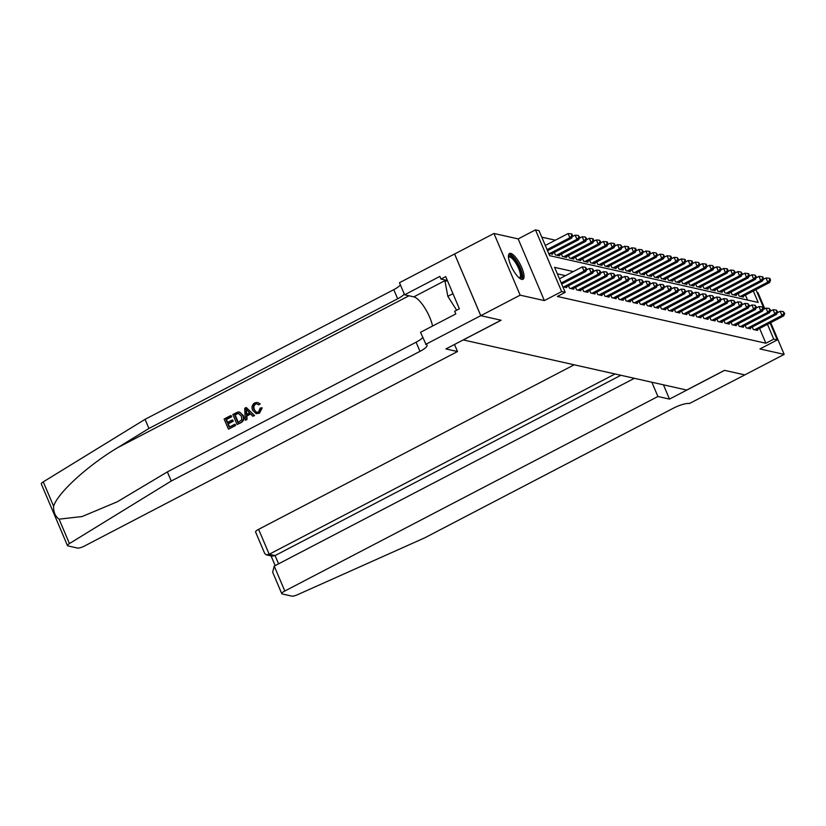 <?xml version="1.0" encoding="UTF-8"?>
<svg xmlns="http://www.w3.org/2000/svg" width="826" height="826" viewBox="0 0 826 826"><rect width="100%" height="100%" fill="white"/><g stroke="black" fill="none" stroke-linecap="round" stroke-linejoin="round"><path stroke-width="1.24" d="M510.726 253.375A14.548 4.46 62.5 0 0 509.518 253.479A14.548 4.46 62.5 0 0 511.47 266.798A14.548 4.46 62.5 0 0 521.764 279.384A14.548 4.46 62.5 0 0 522.972 279.281A14.548 4.46 62.5 0 0 521.02 265.962A14.548 4.46 62.5 0 0 510.726 253.375M764.814 308.779L757.989 292.693L757.153 292.507M770.09 322.987L777.276 339.93L759.961 348.954L784.173 354.385L744.815 374.901L724.495 370.347L686.705 390.048L463.334 339.94L501.114 320.24L480.794 315.687L454.61 253.995L493.958 233.469L520.153 295.161L544.365 300.592L561.68 291.568L535.485 229.876L539.027 230.671L549.641 255.678L758.175 302.45L753.312 291M544.365 300.592L518.17 238.9L493.958 233.469M518.17 238.9L535.485 229.876M555.371 240.201L541.773 237.155M784.173 354.385L770.71 322.656M480.794 315.687L520.153 295.161M752.269 327.003L753.322 329.481L757.556 330.431L757.236 329.677M745.197 325.413L746.25 327.901L750.493 328.851L750.173 328.098M738.124 323.833L739.177 326.311L743.421 327.261L743.101 326.507M731.062 322.243L732.115 324.732L736.348 325.681L736.028 324.928M723.989 320.664L725.042 323.142L729.286 324.091L728.966 323.338M716.916 319.073L717.97 321.551L722.213 322.512L721.893 321.748M709.854 317.483L710.907 319.972L715.151 320.922L714.831 320.168M702.781 315.904L703.835 318.382L708.078 319.332L707.758 318.578M695.709 314.314L696.772 316.802L701.006 317.752L700.685 316.998M688.647 312.734L689.7 315.212L693.943 316.162L693.623 315.408M681.574 311.144L682.627 313.632L686.871 314.582L686.551 313.828M674.512 309.564L675.565 312.042L679.798 312.992L679.478 312.238M667.439 307.974L668.492 310.452L672.736 311.412L672.416 310.648M660.366 306.384L661.419 308.872L665.663 309.822L665.343 309.069M653.304 304.804L654.357 307.282L658.59 308.232L658.27 307.478M646.231 303.214L647.285 305.703L651.528 306.652L651.208 305.899M639.159 301.635L640.212 304.113L644.456 305.062L644.135 304.309M632.096 300.045L633.15 302.533L637.393 303.483L637.073 302.729M625.024 298.465L626.077 300.943L630.321 301.893L630.001 301.139M617.951 296.875L619.015 299.353L623.248 300.313L622.928 299.549M610.889 295.285L611.942 297.773L616.186 298.723L615.866 297.969M603.816 293.705L604.869 296.183L609.113 297.133L608.793 296.379M596.754 292.115L597.807 294.603L602.04 295.553L601.72 294.799M589.681 290.535L590.735 293.013L594.978 293.963L594.658 293.209M582.609 288.945L583.662 291.433L587.905 292.383L587.585 291.63M575.546 287.365L576.6 289.843L580.833 290.793L580.513 290.04M568.474 285.775L569.527 288.253L573.771 289.214L573.45 288.45M562.836 286.756L566.698 287.624L566.378 286.87M747.551 300.065L745.444 295.109M548.681 253.406L552.542 254.274L552.222 253.52M554.318 252.426L555.371 254.914L559.615 255.864L559.295 255.11M561.391 254.016L562.444 256.494L566.688 257.444L566.357 256.69M568.453 255.595L569.506 258.084L573.75 259.034L573.43 258.28M575.526 257.185L576.579 259.663L580.823 260.624L580.502 259.86M582.598 258.775L583.652 261.253L587.885 262.203L587.565 261.45M589.661 260.355L590.714 262.844L594.957 263.793L594.637 263.04M596.733 261.945L597.787 264.423L602.03 265.373L601.71 264.619M603.806 263.525L604.859 266.013L609.092 266.963L608.772 266.209M610.868 265.115L611.921 267.593L616.165 268.543L615.845 267.789M617.941 266.695L618.994 269.183L623.238 270.133L622.918 269.379M625.003 268.285L626.056 270.763L630.3 271.723L629.98 270.959M632.076 269.875L633.129 272.353L637.373 273.303L637.053 272.549M639.148 271.455L640.202 273.943L644.445 274.893L644.115 274.139M646.211 273.045L647.264 275.523L651.507 276.473L651.187 275.719M653.283 274.624L654.337 277.113L658.58 278.063L658.26 277.309M660.356 276.214L661.409 278.692L665.642 279.642L665.322 278.889M667.418 277.794L668.471 280.282L672.715 281.232L672.395 280.479M674.491 279.384L675.544 281.862L679.788 282.822L679.468 282.058M681.564 280.974L682.617 283.452L686.85 284.402L686.53 283.648M688.626 282.554L689.679 285.042L693.923 285.992L693.603 285.238M695.698 284.144L696.752 286.622L700.995 287.572L700.675 286.818M702.761 285.724L703.814 288.212L708.058 289.162L707.737 288.408M709.833 287.314L710.887 289.792L715.13 290.742L714.81 289.988M716.906 288.894L717.959 291.382L722.203 292.332L721.872 291.578M723.968 290.484L725.022 292.962L729.265 293.922L728.945 293.158M731.041 292.074L732.094 294.552L736.338 295.501L736.018 294.748M738.114 293.653L739.167 296.142L743.4 297.092L743.08 296.338M573.347 271.558L554.597 267.345L565.211 292.352L557.343 296.462L765.867 343.234L759.6 328.449M565.48 275.657L557.354 273.829M777.276 339.93L773.745 339.135L767.468 324.35M765.867 343.234L773.745 339.135M565.211 292.352L561.68 291.568M755.935 289.637L764.195 309.1M561.226 282.967L584.023 271.083L585.789 271.475L561.68 284.041M559.46 278.796L582.247 266.912L584.023 271.083L586.068 268.884L586.77 269.039L585.355 267.221L586.068 268.884M585.355 267.221L582.247 266.912M585.789 271.475L586.77 269.039M547.524 250.701L571.633 238.136L569.868 237.733L568.092 233.572L545.305 245.456M571.912 235.534L572.614 235.699L571.912 234.026L571.2 233.872L571.912 235.534L569.868 237.733L547.07 249.617M572.614 235.699L571.633 238.136M568.092 233.572L571.2 233.872M508.455 256.772A12.586 3.862 -117.5 0 1 508.465 256.752A12.586 3.862 -117.5 0 1 516.725 262.338A12.586 3.862 -117.5 0 1 521.505 277.319A12.586 3.862 -117.5 0 1 519.657 278.259M519.213 277.897A11.657 3.572 62.5 0 0 519.585 277.784A11.657 3.572 62.5 0 0 520.235 276.968A11.657 3.572 62.5 0 0 516.611 264.413A11.657 3.572 62.5 0 0 508.806 257.113A11.657 3.572 62.5 0 0 508.496 257.351M522.156 279.436A14.455 4.429 62.5 0 0 522.476 278.837A14.455 4.429 62.5 0 0 518.47 264.155A14.455 4.429 62.5 0 0 508.919 254.057M447.341 280.417L445.049 281.614L447.847 296.348L456.654 310.225M452.968 293.684L447.847 296.348M235.265 425.421L228.678 429.097L235.586 425.493A24.295 7.444 62.5 0 0 235.193 424.368L235.586 425.493M229.535 427.001A24.295 7.444 62.5 0 0 228.296 423.841L233.262 421.25A24.295 7.444 62.5 0 0 232.767 420.093L233.262 421.25M227.656 422.344A24.295 7.444 62.5 0 0 226.355 419.577L231.693 416.789A24.295 7.444 62.5 0 0 231.094 415.612L231.693 416.789M237.083 424.481L232.839 414.476L237.795 412.06L239.478 412.06L242.689 415.375C244.062 418.575 243.319 421.012 240.469 422.716L237.083 424.481L240.789 422.788C243.711 421.105 244.537 418.679 243.257 415.509L239.602 412.091M259.498 413.176L262.172 407.879L261.635 407.765L259.498 413.176L256.143 413.671L252.611 410.181C251.362 407.073 252.106 404.637 254.811 402.861L257.505 402.417L260.211 403.986L257.505 402.417M254.501 409.613C253.406 407.352 253.788 405.525 255.647 404.141L255.244 404.048C253.324 405.411 252.89 407.218 253.943 409.479L254.501 409.613M259.694 403.862L258.486 404.864L260.211 403.986M59.09 519.162L69.446 543.56A5.596 1.332 157 0 0 67.484 545.614L41.3 483.922A5.596 1.332 -23 0 1 43.262 481.868L145.056 419.34L148.938 428.467L117.715 447.64C87.701 465.523 57.428 493.205 53.618 506.266C53.391 512.027 55.218 516.333 59.09 519.162L82.104 516.549L117.333 501.764L167.368 471.904L416.097 342.212A13.061 3.118 157 0 0 422.726 337.483M245.239 420.227L244.744 408.271L246.241 407.486L254.243 415.53L252.828 416.273L250.443 413.754L246.416 415.85L246.654 419.484L245.239 420.227L246.964 419.556L246.943 415.974L250.691 414.012M252.828 416.273L254.563 415.602L246.241 407.486M454.496 344.463L457.501 351.546L84.407 546.069A5.596 1.332 157 0 1 77.561 548.061L67.918 545.893A5.596 1.332 157 0 1 67.484 545.614M167.368 471.904L171.24 481.031L419.98 351.349A13.061 3.118 157 0 0 427.042 345.134A13.061 3.118 157 0 0 426.051 344.494L420.527 332.31L455.787 313.932L454.661 311.257L459.38 308.8L445.72 276.617L441.001 279.085L439.866 276.411L404.606 294.799L399.474 282.709L454.568 253.985L480.753 315.677L501.01 320.22L445.916 348.944L457.501 351.546M145.056 419.34L393.785 289.658A13.061 3.118 157 0 0 400.414 284.929M404.286 294.056A13.061 3.118 157 0 1 397.667 298.785L148.938 428.467M69.446 543.56L171.24 481.031M425.658 344.401L480.753 315.677M404.606 294.799L413.826 296.864A20.98 6.432 -117.5 0 1 432.556 326.043M441.001 279.085L447.227 280.479M253.943 409.479L256.576 412.308L258.579 412.019L260.169 408.127L261.635 407.765M258.486 404.864L256.917 403.759L255.244 404.048M259.199 413.103L256.143 413.671M246.117 411.214L246.334 414.487L249.555 412.804L245.983 409.025L246.891 414.611M246.416 415.85L246.943 415.974M237.929 422.623L241.801 419.742L241.347 416.056L238.218 413.33L234.656 414.931L237.929 422.623M238.797 413.372L236.577 413.929M242.689 415.375L243.257 415.509M238.249 422.458A24.295 7.444 62.5 0 0 235.08 415.024L236.99 414.032M232.705 421.126L227.739 423.707L229.205 427.176L234.78 424.265M227.739 423.707L228.296 423.841M231.27 416.696L225.942 419.474L227.243 422.561L232.209 419.969M228.368 429.024L224.114 419.019L230.774 415.55M574.184 364.803L258.621 529.332L269.204 554.256L275.068 555.578L278.579 563.828M615.009 373.961L269.204 554.256L266.302 554.814L272.167 556.135L275.068 555.578L620.873 375.283M669.504 399.103L657.909 396.501L284.805 591.024A5.596 1.332 157 0 0 281.78 593.688A5.596 1.332 157 0 0 282.203 593.966L291.857 596.124A5.596 1.332 157 0 0 297.505 594.72L424.667 537.871L673.397 408.189A13.061 3.118 -23 0 1 689.359 403.553L744.845 374.89L724.598 370.368L669.504 399.103L663.443 384.823M657.909 396.501L651.848 382.221M634.399 378.308L274.232 566.099L284.805 591.024M266.302 554.814L264.723 553.503L255.595 531.996A5.596 1.332 -23 0 1 258.621 529.332M281.78 593.688L272.652 572.181L274.232 566.099M563.693 286.952L591.086 272.673L592.851 273.065L565.459 287.345M586.367 270.04L589.32 268.502L591.086 272.673L593.13 270.474L593.842 270.629L592.428 268.801L593.13 270.474M592.428 268.801L589.32 268.502M592.851 273.065L593.842 270.629M570.766 288.532L598.158 274.253L599.924 274.645L572.532 288.935M593.44 271.62L596.382 270.081L598.158 274.253L600.203 272.053L600.905 272.208L599.49 270.391L600.203 272.053M599.49 270.391L596.382 270.081M599.924 274.645L600.905 272.208M577.828 290.122L605.221 275.843L606.996 276.235L579.604 290.515M600.502 273.21L603.455 271.671L605.221 275.843L607.275 273.643L607.977 273.798L606.563 271.971L607.275 273.643M606.563 271.971L603.455 271.671M606.996 276.235L607.977 273.798M584.901 291.702L612.293 277.422L614.059 277.825L586.667 292.105M607.575 274.79L610.528 273.251L612.293 277.422L614.337 275.223L615.05 275.388L613.635 273.561L614.337 275.223M613.635 273.561L610.528 273.251M614.059 277.825L615.05 275.388M551.303 253.995L578.696 239.716L576.93 239.323L575.164 235.152L572.212 236.69M578.974 237.124L579.687 237.279L578.272 235.451L578.974 237.124L576.93 239.323L549.538 253.603M579.687 237.279L578.696 239.716M575.164 235.152L578.272 235.451M558.376 255.585L585.768 241.306L584.003 240.903L582.237 236.742L579.284 238.28M586.047 238.704L586.759 238.869L585.345 237.041L586.047 238.704L584.003 240.903L556.61 255.193M586.759 238.869L585.768 241.306M582.237 236.742L585.345 237.041M565.449 257.175L592.841 242.885L591.075 242.493L589.299 238.322L586.357 239.86M593.12 240.294L593.822 240.449L593.12 238.786L592.407 238.631L593.12 240.294L591.075 242.493L563.683 256.772M593.822 240.449L592.841 242.885M589.299 238.322L592.407 238.631M572.511 258.755L599.903 244.475L598.138 244.083L596.372 239.912L593.419 241.45M600.182 241.884L600.894 242.039L599.48 240.211L600.182 241.884L598.138 244.083L570.745 258.362M600.894 242.039L599.903 244.475M596.372 239.912L599.48 240.211M591.974 293.292L619.366 279.012L621.131 279.405L593.739 293.684M614.647 276.38L617.59 274.841L619.366 279.012L621.41 276.813L622.112 276.968L620.698 275.141L621.41 276.813M620.698 275.141L617.59 274.841M621.131 279.405L622.112 276.968M579.584 260.345L606.976 246.055L605.21 245.663L603.434 241.491L600.492 243.03M607.255 243.464L607.957 243.618L607.255 241.956L606.542 241.801L607.255 243.464L605.21 245.663L577.818 259.942M607.957 243.618L606.976 246.055M603.434 241.491L606.542 241.801M599.036 294.882L626.428 280.592L628.204 280.995L600.812 295.274M621.71 277.97L624.663 276.431L626.428 280.592L628.483 278.393L629.185 278.558L627.77 276.731L628.483 278.393M627.77 276.731L624.663 276.431M628.204 280.995L629.185 278.558M586.656 261.925L614.048 247.645L612.273 247.253L610.507 243.081L607.554 244.62M614.327 245.054L615.029 245.208L614.327 243.546L613.615 243.381L614.327 245.054L612.273 247.253L584.88 261.532M615.029 245.208L614.048 247.645M610.507 243.081L613.615 243.381M606.108 296.462L633.501 282.182L635.266 282.575L607.874 296.864M628.782 279.549L631.735 278.011L633.501 282.182L635.545 279.983L636.257 280.138L634.843 278.31L635.545 279.983M634.843 278.31L631.735 278.011M635.266 282.575L636.257 280.138M593.718 263.515L621.111 249.235L619.345 248.832L617.58 244.672L614.627 246.2M621.389 246.633L622.102 246.798L620.687 244.971L621.389 246.633L619.345 248.832L591.953 263.112M622.102 246.798L621.111 249.235M617.58 244.672L620.687 244.971M613.181 298.052L640.573 283.762L642.339 284.165L614.947 298.444M635.855 281.139L638.797 279.601L640.573 283.762L642.618 281.573L643.32 281.728L641.905 279.9L642.618 281.573M641.905 279.9L638.797 279.601M642.339 284.165L643.32 281.728M600.791 265.094L628.183 250.815L626.418 250.423L624.642 246.251L621.699 247.79M628.462 248.223L629.164 248.378L628.462 246.716L627.75 246.551L628.462 248.223L626.418 250.423L599.026 264.702M629.164 248.378L628.183 250.815M624.642 246.251L627.75 246.551M620.243 299.631L647.636 285.352L649.401 285.744L622.009 300.034M642.917 282.719L645.87 281.181L647.636 285.352L649.68 283.153L650.392 283.308L648.978 281.49L649.68 283.153M648.978 281.49L645.87 281.181M649.401 285.744L650.392 283.308M607.864 266.684L635.256 252.405L633.48 252.002L631.714 247.841L628.762 249.38M635.535 249.803L636.237 249.968L635.524 248.296L634.822 248.141L635.535 249.803L633.48 252.002L606.088 266.292M636.237 249.968L635.256 252.405M631.714 247.841L634.822 248.141M627.316 301.222L654.708 286.942L656.474 287.334L629.082 301.614M649.99 284.309L652.943 282.771L654.708 286.942L656.753 284.743L657.465 284.898L656.05 283.07L656.753 284.743M656.05 283.07L652.943 282.771M656.474 287.334L657.465 284.898M614.926 268.274L642.318 253.985L640.553 253.592L638.787 249.421L635.834 250.959M642.597 251.393L643.309 251.548L641.895 249.731L642.597 251.393L640.553 253.592L613.16 267.872M643.309 251.548L642.318 253.985M638.787 249.421L641.895 249.731M634.389 302.801L661.781 288.522L663.546 288.924L636.154 303.204M657.062 285.889L660.005 284.35L661.781 288.522L663.825 286.323L664.527 286.488L663.113 284.66L663.825 286.323M663.113 284.66L660.005 284.35M663.546 288.924L664.527 286.488M621.999 269.854L649.391 255.575L647.625 255.172L645.849 251.011L642.907 252.549M649.67 252.983L650.372 253.138L649.67 251.465L648.957 251.31L649.67 252.983L647.625 255.172L620.233 269.462M650.372 253.138L649.391 255.575M645.849 251.011L648.957 251.31M641.451 304.391L668.843 290.112L670.609 290.504L643.217 304.784M664.125 287.479L667.078 285.941L668.843 290.112L670.888 287.913L671.6 288.067L670.185 286.24L670.888 287.913M670.185 286.24L667.078 285.941M670.609 290.504L671.6 288.067M629.061 271.444L656.453 257.154L654.688 256.762L652.922 252.591L649.969 254.129M656.732 254.563L657.444 254.718L656.03 252.901L656.732 254.563L654.688 256.762L627.295 271.042M657.444 254.718L656.453 257.154M652.922 252.591L656.03 252.901M648.524 305.981L675.916 291.692L677.681 292.094L650.289 306.374M671.197 289.069L674.14 287.531L675.916 291.692L677.96 289.492L678.662 289.658L677.248 287.83L677.96 289.492M677.248 287.83L674.14 287.531M677.681 292.094L678.662 289.658M636.134 273.024L663.526 258.744L661.76 258.352L659.995 254.181L657.042 255.719M663.805 256.153L664.517 256.308L663.102 254.48L663.805 256.153L661.76 258.352L634.368 272.632M664.517 256.308L663.526 258.744M659.995 254.181L663.102 254.48M655.596 307.561L682.978 293.282L684.754 293.674L657.362 307.964M678.26 290.649L681.213 289.11L682.978 293.282L685.033 291.082L685.735 291.237L684.32 289.41L685.033 291.082M684.32 289.41L681.213 289.11M684.754 293.674L685.735 291.237M643.206 274.614L670.598 260.335L668.833 259.932L667.057 255.761L664.114 257.299M670.877 257.733L671.579 257.898L670.877 256.225L670.165 256.07L670.877 257.733L668.833 259.932L641.441 274.211M671.579 257.898L670.598 260.335M667.057 255.761L670.165 256.07M662.658 309.151L690.051 294.861L691.816 295.264L664.424 309.543M685.332 292.239L688.285 290.7L690.051 294.861L692.095 292.672L692.808 292.827L691.393 291L692.095 292.672M691.393 291L688.285 290.7M691.816 295.264L692.808 292.827M650.268 276.194L677.661 261.914L675.895 261.522L674.13 257.351L671.177 258.889M677.939 259.323L678.652 259.478L677.237 257.65L677.939 259.323L675.895 261.522L648.503 275.801M678.652 259.478L677.661 261.914M674.13 257.351L677.237 257.65M669.731 310.731L697.123 296.451L698.889 296.844L671.497 311.134M692.405 293.819L695.347 292.28L697.123 296.451L699.168 294.252L699.87 294.407L698.455 292.59L699.168 294.252M698.455 292.59L695.347 292.28M698.889 296.844L699.87 294.407M657.341 277.784L684.733 263.504L682.968 263.102L681.192 258.941L678.249 260.479M685.012 260.902L685.714 261.068L685.012 259.395L684.3 259.24L685.012 260.902L682.968 263.102L655.576 277.391M685.714 261.068L684.733 263.504M681.192 258.941L684.3 259.24M676.793 312.321L704.186 298.041L705.962 298.434L678.569 312.713M699.467 295.409L702.42 293.87L704.186 298.041L706.24 295.842L706.942 295.997L705.528 294.17L706.24 295.842M705.528 294.17L702.42 293.87M705.962 298.434L706.942 295.997M664.414 279.374L691.806 265.084L690.03 264.692L688.264 260.52L685.312 262.059M692.085 262.492L692.787 262.647L692.085 260.985L691.372 260.82L692.085 262.492L690.03 264.692L662.638 278.971M692.787 262.647L691.806 265.084M688.264 260.52L691.372 260.82M683.866 313.901L711.258 299.621L713.024 300.024L685.632 314.303M706.54 296.988L709.493 295.45L711.258 299.621L713.303 297.422L714.015 297.587L712.601 295.76L713.303 297.422M712.601 295.76L709.493 295.45M713.024 300.024L714.015 297.587M671.476 280.954L698.868 266.674L697.103 266.271L695.337 262.11L692.384 263.649M699.147 264.083L699.859 264.237L698.445 262.41L699.147 264.083L697.103 266.271L669.71 280.561M699.859 264.237L698.868 266.674M695.337 262.11L698.445 262.41M690.939 315.491L718.331 301.211L720.096 301.604L692.704 315.883M713.612 298.578L716.555 297.04L718.331 301.211L720.375 299.012L721.077 299.167L719.663 297.339L720.375 299.012M719.663 297.339L716.555 297.04M720.096 301.604L721.077 299.167M678.549 282.544L705.941 268.254L704.175 267.861L702.399 263.69L699.457 265.229M706.22 265.662L706.922 265.817L706.22 264.155L705.507 264L706.22 265.662L704.175 267.861L676.783 282.141M706.922 265.817L705.941 268.254M702.399 263.69L705.507 264M698.001 317.081L725.393 302.791L727.159 303.194L699.767 317.473M720.675 300.168L723.628 298.63L725.393 302.791L727.438 300.592L728.15 300.757L726.735 298.929L727.438 300.592M726.735 298.929L723.628 298.63M727.159 303.194L728.15 300.757M685.621 284.123L713.014 269.844L711.238 269.452L709.472 265.28L706.519 266.819M713.292 267.252L713.994 267.407L712.58 265.58L713.292 267.252L711.238 269.452L683.845 283.731M713.994 267.407L713.014 269.844M709.472 265.28L712.58 265.58M705.074 318.66L732.466 304.381L734.231 304.773L706.839 319.063M727.747 301.748L730.7 300.21L732.466 304.381L734.51 302.182L735.223 302.337L733.808 300.509L734.51 302.182M733.808 300.509L730.7 300.21M734.231 304.773L735.223 302.337M692.684 285.713L720.076 271.434L718.31 271.031L716.545 266.86L713.592 268.398M720.355 268.832L721.067 268.997L719.653 267.17L720.355 268.832L718.31 271.031L690.918 285.311M721.067 268.997L720.076 271.434M716.545 266.86L719.653 267.17M712.146 320.251L739.538 305.961L741.304 306.363L713.912 320.643M734.82 303.338L737.763 301.8L739.538 305.961L741.583 303.772L742.285 303.927L740.87 302.099L741.583 303.772M740.87 302.099L737.763 301.8M741.304 306.363L742.285 303.927M699.756 287.293L727.148 273.014L725.383 272.621L723.607 268.45L720.664 269.988M727.427 270.422L728.129 270.577L727.427 268.915L726.715 268.749L727.427 270.422L725.383 272.621L697.991 286.901M728.129 270.577L727.148 273.014M723.607 268.45L726.715 268.749M719.209 321.83L746.601 307.551L748.366 307.943L720.974 322.233M741.882 304.918L744.835 303.379L746.601 307.551L748.645 305.352L749.358 305.506L747.943 303.689L748.645 305.352M747.943 303.689L744.835 303.379M748.366 307.943L749.358 305.506M706.819 288.883L734.211 274.604L732.445 274.201L730.68 270.04L727.727 271.578M734.49 272.002L735.202 272.167L733.787 270.339L734.49 272.002L732.445 274.201L705.053 288.491M735.202 272.167L734.211 274.604M730.68 270.04L733.787 270.339M726.281 323.42L753.673 309.141L755.439 309.533L728.047 323.813M748.955 306.508L751.897 304.97L753.673 309.141L755.718 306.942L756.42 307.096L755.005 305.269L755.718 306.942M755.005 305.269L751.897 304.97M755.439 309.533L756.42 307.096M713.891 290.473L741.283 276.183L739.518 275.791L737.752 271.62L734.799 273.158M741.562 273.592L742.275 273.747L740.86 271.919L741.562 273.592L739.518 275.791L712.126 290.071M742.275 273.747L741.283 276.183M737.752 271.62L740.86 271.919M733.354 325L760.736 310.721L762.512 311.123L735.119 325.403M756.017 308.088L758.97 306.549L760.736 310.721L762.79 308.521L763.492 308.687L762.078 306.859L762.79 308.521M762.078 306.859L758.97 306.549M762.512 311.123L763.492 308.687M740.416 326.59L767.808 312.311L769.574 312.703L742.182 326.982M763.09 309.678L766.043 308.139L767.808 312.311L769.853 310.111L770.565 310.266L769.151 308.439L769.853 310.111M769.151 308.439L766.043 308.139M769.574 312.703L770.565 310.266M747.489 328.18L774.881 313.89L776.647 314.293L749.254 328.572M770.162 311.268L773.105 309.729L774.881 313.89L776.925 311.691L777.627 311.856L776.213 310.029L776.925 311.691M776.213 310.029L773.105 309.729M776.647 314.293L777.627 311.856M720.964 292.053L748.356 277.773L746.59 277.371L744.815 273.21L741.872 274.748M748.635 275.182L749.337 275.337L748.635 273.664L747.922 273.509L748.635 275.182L746.59 277.371L719.198 291.661M749.337 275.337L748.356 277.773M744.815 273.21L747.922 273.509M728.026 293.643L755.418 279.353L753.653 278.961L751.887 274.79L748.934 276.328M755.697 276.762L756.409 276.916L754.995 275.099L755.697 276.762L753.653 278.961L726.26 293.24M756.409 276.916L755.418 279.353M751.887 274.79L754.995 275.099M735.099 295.223L762.491 280.943L760.725 280.551L758.949 276.38L756.007 277.918M762.77 278.352L763.472 278.507L762.77 276.844L762.057 276.679L762.77 278.352L760.725 280.551L733.333 294.83M763.472 278.507L762.491 280.943M758.949 276.38L762.057 276.679M754.551 329.76L781.943 315.48L783.719 315.873L756.327 330.163M777.225 312.847L780.178 311.309L781.943 315.48L783.998 313.281L784.7 313.436L783.285 311.608L783.998 313.281M783.285 311.608L780.178 311.309M783.719 315.873L784.7 313.436M742.171 296.813L769.564 282.533L767.788 282.131L766.022 277.959L763.069 279.498M769.842 279.931L770.544 280.097L769.842 278.424L769.13 278.269L769.842 279.931L767.788 282.131L740.395 296.41M770.544 280.097L769.564 282.533M766.022 277.959L769.13 278.269M117.715 447.64L408.984 295.78M416.097 342.212L419.98 351.349M397.667 298.785L393.785 289.658M43.262 481.868L53.618 506.266M445.854 280.169L413.826 296.864M271.042 555.877L275.172 565.603"/></g></svg>
